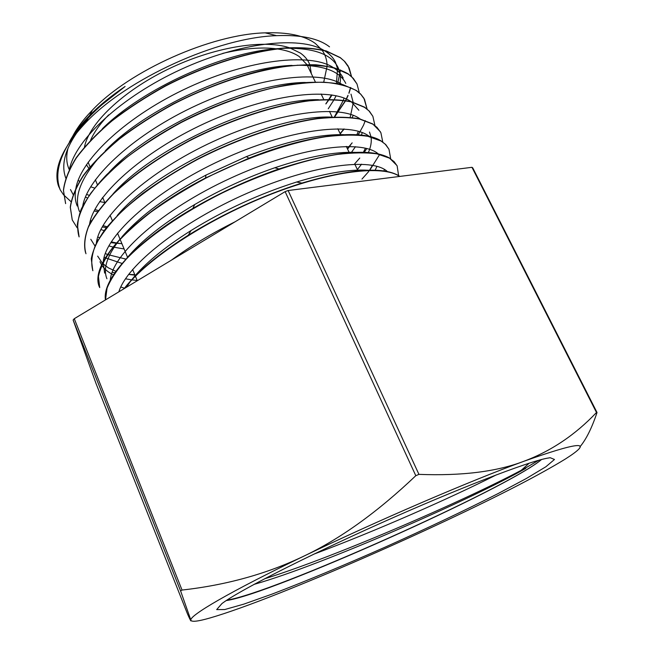 <?xml version="1.0" encoding="UTF-8"?>
<svg xmlns="http://www.w3.org/2000/svg" width="654" height="654" viewBox="0 0 654 654"><rect width="100%" height="100%" fill="white"/><g stroke="black" fill="none" stroke-linecap="round" stroke-linejoin="round"><path stroke-width="0.98" d="M60.233 189.881C52.868 170.653 62.228 146.643 88.315 117.851C98.558 107.068 110.82 96.612 125.102 86.483C111.139 95.901 99.294 105.572 89.565 115.48C80.638 124.628 73.918 133.441 69.414 141.918M329.526 46.843C318.686 38.39 301.028 34.67 276.56 35.668C217.921 37.466 127.089 78.619 85.756 122.633C62.645 147.248 53.424 167.964 58.092 184.771L60.233 189.889L63.503 194.753M71.613 138.484C75.88 129.435 82.821 119.976 92.427 110.093C129.533 70.706 211.029 34.253 265.123 32.847C287.94 32.046 304.699 35.602 315.375 43.507L321.76 49.769M321.948 50.031C325.357 54.756 327.065 60.103 327.09 66.062M327.09 66.275L323.763 81.987M94.536 188.033L90.644 186.807M79.502 181.281L78.178 180.324M69.242 169.558C66.365 163.418 65.972 156.241 68.073 148.017M325.905 103.953L329.093 99.547M329.256 99.302L332.028 94.993M337.685 83.467L340.513 69.962M86.573 194.426L89.091 195.284M102.065 198.219L103.079 198.366M550.218 457.71L554.486 459.476L545.812 466.801L526.241 478.556L498.119 493.557C464.504 510.602 426.8 528.481 384.993 547.202C344.078 565.293 304.535 581.749 271.851 594.184L243.868 604.116L224.674 609.561L216.678 609.602L221.943 603.568C238.219 591.191 304.061 557.445 380.808 523.126C457.555 488.783 526.593 462.198 546.662 458.307L550.218 457.71M226.243 600.568C270.208 594.551 507.782 488.285 541.561 459.517M254.046 584.374L255.264 584.03C322.397 564.884 471.223 499.345 525.514 468.55L526.274 467.553C474.935 495.863 339.9 555.295 264.38 578.88M541.496 459.541C507.627 488.162 272.35 593.431 226.938 600.11M58.092 184.771L58.901 187.077M334.627 116.952L345.623 100.732M345.713 100.552L347.977 95.811M348.991 93.277L350.732 87.554M351.566 76.608L349.138 67.918L344.225 61.059L340.35 57.773L326.559 51.249C314.795 48.363 300.627 47.366 284.032 48.257C249.199 51.65 205.56 65.335 165.356 86.124C145.728 96.996 127.898 108.621 111.859 120.998C97.201 133.514 85.347 145.85 76.305 157.99C68.997 169.778 64.721 180.627 63.479 190.535L65.629 203.615M102.204 226.954L106.43 227.625M340.203 133.743L344.176 128.993M352.081 117.548L353.307 115.357M359.324 92.794L356.978 83.933L352.163 77.319L348.353 74.155L334.709 67.975C322.994 65.335 308.868 64.55 292.313 65.621C257.504 69.43 213.744 83.328 173.351 104.182C153.6 115.055 135.648 126.639 119.494 138.934C104.714 151.352 92.729 163.549 83.532 175.525C76.117 187.118 71.727 197.761 70.362 207.457L72.259 219.973L77.172 227.813M347.405 148.744L350.773 144.869M358.269 134.798L363.452 125.331M363.575 125.069L365.275 120.63M367.107 109.038L364.499 99.294L360.828 94.348L356.422 90.685C348.41 86.181 337.644 83.369 324.131 82.232C309.195 82.151 292.264 84.006 273.331 87.808C243.231 95.108 212.591 106.643 181.411 122.396C161.563 133.285 143.488 144.828 127.187 157.025C112.292 169.337 100.176 181.403 90.832 193.2C83.279 204.604 78.774 215.043 77.319 224.51L79.126 236.903M354.656 163.86L359.79 158.023M364.18 152.357L366.796 148.515M374.922 125.47L372.87 116.314L368.905 110.828L364.556 107.338L351.182 101.852C339.63 99.678 325.586 99.343 309.064 100.847C274.353 105.384 230.331 119.886 189.537 140.773C158.938 157.32 133.727 174.871 113.902 193.429C102.359 205.405 93.824 216.703 88.298 227.322C84.595 237.337 83.81 246.149 85.968 253.744M112.186 272.228L114.785 272.816M130.767 274.729L134.863 274.86M361.964 179.09L368.733 171.487M369.772 170.203L379.68 154.434M382.778 142.016L380.89 132.713L377.056 127.44L372.78 124.113L359.512 119.02C348.042 117.074 334.063 116.96 317.558 118.676C282.847 123.639 238.767 138.386 197.737 159.323C166.991 175.877 141.583 193.322 121.521 211.667C109.856 223.48 101.198 234.59 95.541 244.997C91.683 254.798 90.8 263.374 92.876 270.715L92.77 270.494M390.683 158.734L388.975 149.243L385.247 144.199L381.069 141.035L367.932 136.318C356.52 134.634 342.59 134.74 326.133 136.661C291.439 142.065 247.261 157.034 206.018 178.043C185.842 188.924 167.399 200.337 150.706 212.288C135.378 224.273 122.854 235.89 113.126 247.147C105.171 257.962 100.283 267.756 98.452 276.528L99.719 287.605C88.086 265.058 132.092 215.665 205.511 177.994L248.88 158.186C309.031 134.103 362.349 128.724 380.939 140.823M398.613 175.624L397.142 165.903L394.076 161.644L389.4 158.113L376.998 153.862C366.215 152.398 353.054 152.578 337.505 154.401C304.715 159.494 262.573 173.351 222.188 192.987C182.098 213.098 147.469 237.165 126.467 258.91C117.123 269.53 110.657 279.283 107.052 288.161L105.515 299.884M399.651 176.433L397.804 175.329C379.295 164.857 326.436 171.806 265.696 196.339C204.996 220.799 146.97 259.188 124.661 288.349M325.839 103.814L328.749 99.547M328.905 99.302L331.513 94.912M336.434 83.246L337.554 68.858M337.521 68.67L335.453 62.171C333.246 57.617 329.542 53.767 324.335 50.62M323.681 50.235C299.687 35.823 239.846 42.232 180.749 69.504C121.628 96.669 75.807 139.204 69.414 169.214M70.485 189.562L73.06 194.451M94.887 209.501L98.296 210.547M345.443 100.708L334.358 116.96L343.301 100.397M343.375 100.201L344.053 98.075M343.187 78.079C341.224 74 337.971 70.509 333.417 67.624M332.878 67.297C309.857 52.712 249.223 59.342 188.793 87.26C128.315 115.039 81.676 158.121 76.019 187.6M75.872 188.319C74.638 194.941 75.079 200.835 77.213 206.002M90.424 220.447L91.356 220.97M102.94 225.646L107.15 226.725M340.276 133.907L343.832 128.969M350.184 117.344L353.168 103.218M353.119 102.179L351.002 94.119M341.928 84.382C319.912 69.725 258.583 76.665 196.936 105.147C135.223 133.506 87.75 176.981 82.756 205.863M97.798 236.928L99.294 237.696M111.237 241.866L116.363 242.928M116.616 242.969L121.93 243.738M347.576 149.112L349.653 146.414M356.863 134.708L358.359 131.291M358.882 110.273L351.46 101.926M351.026 101.632C330.172 86.819 268.066 94.135 205.086 123.222C142.049 152.227 93.71 196.143 89.533 224.347M90.783 239.282L94.928 245.896M105.31 253.507L107.46 254.488M107.665 254.569L125.944 259.107M363.354 152.333L365.447 148.18M360.084 118.93C340.366 104.051 277.59 111.752 213.278 141.485C148.94 171.103 99.768 215.403 96.383 242.855M97.667 256.115L102.408 263.251M102.564 263.407L108.392 267.87L115.84 271.32M128.609 274.427L134.986 275.162M369.575 170.212L372.445 165.274M376.344 153.535L376.442 152.562M369.257 136.4C350.846 121.415 287.441 129.427 221.681 159.854C155.897 190.11 105.858 234.811 103.299 261.477M103.226 262.066L104.615 273.086M120.81 286.983L124.481 288.21M384.012 170.988L384.282 169.337M378.323 153.927C361.286 138.877 297.169 147.338 229.995 178.452C162.748 209.411 111.916 254.439 110.289 280.214M387.397 171.577C372.42 157.23 313.168 164.367 247.465 193.126C181.747 221.78 126.876 265.091 118.856 291.839M235.121 221.771C210.915 233.83 189.652 246.648 171.315 260.227M397.689 175.1C381.184 166.533 349.244 169.19 301.878 183.071C262.442 195.546 224.592 212.918 188.327 235.187C158.481 254.022 137.087 271.843 124.129 288.667M63.569 194.827L71.008 201.653M76.886 205.16L77.81 205.618M94.127 210.989L97.479 211.634M345.541 100.52L348.01 95.296M348.86 93.146L350.585 87.489M351.484 76.534L348.181 66.087L344.805 61.574L340.26 57.601M340.219 57.568L326.46 51.02C314.697 48.143 300.513 47.145 283.918 48.028C249.125 51.388 205.43 65.114 165.249 85.878C145.638 96.759 127.8 108.392 111.744 120.761C97.111 133.277 85.265 145.613 76.207 157.761C68.883 169.549 64.615 180.398 63.413 190.306L65.621 203.623M340.105 133.539L343.301 129.754M356.937 83.859L353.356 78.464L348.255 73.935C340.113 69.218 329.273 66.168 315.727 64.787C300.758 64.484 283.803 66.152 264.862 69.79C234.811 76.829 204.269 88.216 173.236 103.945C153.494 114.818 135.55 126.402 119.388 138.697C104.607 151.115 92.623 163.312 83.434 175.288C76.019 186.889 71.629 197.533 70.264 207.228L72.267 219.973M97.029 239.626L97.977 239.912M110.763 242.626L116.093 243.239M116.363 243.263L121.889 243.64M347.307 148.54L352.163 142.858M358.049 134.781L359.921 131.773M367.008 108.956L363.967 98.337L360.738 94.151L356.348 90.489M356.307 90.465L342.819 84.619C331.194 82.216 317.116 81.644 300.595 82.919C265.892 87.056 222.008 101.239 181.46 122.069C151.033 138.583 126.009 156.224 106.373 174.986C94.936 187.109 86.516 198.587 81.096 209.419C77.474 219.662 76.771 228.712 78.987 236.568M124.383 258.902L126.05 258.992M372.862 116.322L369.42 111.237L364.466 107.101L351.173 101.664C339.753 99.473 325.864 99.097 309.522 100.536C275.146 104.951 231.622 119.11 190.984 139.719C160.524 156.028 135.247 173.408 115.161 191.867C103.438 203.786 94.675 215.068 88.854 225.712C84.783 235.792 83.655 244.686 85.47 252.387M128.634 274.402L134.781 274.655M380.391 131.748L372.698 123.917M372.666 123.892L359.422 118.783C347.92 116.853 333.932 116.739 317.452 118.431C282.749 123.41 238.636 138.117 197.639 159.077C177.569 169.966 159.249 181.428 142.686 193.453C127.522 205.552 115.137 217.324 105.523 228.769C97.708 239.789 92.958 249.803 91.274 258.804L92.762 270.494M388.983 149.243L385.746 144.559L380.971 140.839M396.937 165.503L389.293 157.876C370.213 147.739 333.442 151.426 278.98 168.945C249.313 179.196 220.594 192.358 192.84 208.438C135.664 241.563 101.95 279.217 105.449 299.924M399.847 176.408L397.73 175.117M538.675 460.31L526.274 467.553M496.386 474.845C449.216 498.642 375.241 531.252 313.945 554.11M126.394 287.302L130.26 281.678M131.969 279.454C144.37 263.897 164.064 247.588 191.058 230.527C224.772 209.762 259.957 193.6 296.614 182.033C326.281 173.048 350.053 169.124 367.924 170.253M126.811 258.191C141.419 240.598 164.064 222.712 194.737 204.514C220.553 189.529 247.245 177.275 274.819 167.751C308.067 156.633 335.077 151.515 355.841 152.398M119.96 291.177L119.208 290.817M106.937 278.767C102.801 268.778 107.076 255.681 119.764 239.487M121.971 236.822C140.357 215.624 168.356 195.047 205.977 175.084L246.386 156.617C285.659 141.468 318.106 134.152 343.734 134.667M376.957 166.304L375.151 170.244M137.185 280.435L131.895 279.896M131.601 279.855L125.486 278.8M113.444 274.835C108.27 272.366 104.37 269.137 101.746 265.164M101.615 264.96L99.964 261.763M117.197 215.583C156.862 167.359 274.402 114.344 331.169 117.107M369.477 132.026L371.022 136.833M371.055 137.038C371.75 141.722 370.851 146.897 368.365 152.562M361.572 164.187L357.395 169.566M122.061 263.439L105.547 257.913M105.359 257.807L104.158 257.12M112.962 193.993C153.518 147.158 261.788 98.427 318.531 99.686M362.259 132.599L361.441 135.092M355.482 146.692L351.239 152.652M124.097 248.945L113.175 247.089M112.929 247.032L108.834 245.896M97.462 240.819L96.841 240.419M109.022 172.403C149.921 127.375 249.141 82.706 305.353 82.469M104.125 230.609L100.839 229.538M79.453 211.512C73.518 196.813 80.81 177.962 101.313 154.957M105.286 150.821C146.267 107.836 236.764 67.117 292.052 65.408M297.03 65.22C323.607 65.204 339.859 71.27 345.786 83.418M102.318 128.789C142.956 88.437 224.461 51.748 278.048 48.617M283.738 48.282C313.323 47.652 331.423 54.045 338.036 67.452L338.756 69.111M338.837 69.316C340.497 73.763 340.865 78.627 339.941 83.916M336.099 95.737L334.235 99.408M334.112 99.637L328.234 108.801M104.82 202.56L99.661 201.612M87.334 197.9L85.429 197.083M66.029 178.673L65.858 178.248M65.76 178.002C59.833 162.135 67.223 142.327 87.922 118.578M102.114 104.591L125.102 86.483M288.128 190.518L471.967 167.31L596.497 412.502C575.299 434.861 551.036 451.146 523.715 461.34C496.778 471.657 461.855 476.006 418.936 474.371L288.128 190.518L285.136 191.63L415.805 475.703C377.456 512.172 340.031 539.027 303.554 556.284C266.963 573.82 226.464 585.077 182.041 590.055L74.278 318.702L285.136 191.63M190.919 620.254C191.36 622.158 190.265 620.147 187.616 614.212L96.081 383.636L73.125 320.035L180.602 590.938L190.919 620.254C188.548 616.019 230.012 591.6 303.554 556.284C376.107 521.279 470.398 480.747 523.715 461.34C577.098 442.398 592.679 440.518 570.443 455.691L565.457 458.961C539.828 474.698 500.212 495.176 446.625 520.396C388.68 547.586 333.164 571.751 280.076 592.908C250.261 604.713 226.873 613.076 209.901 618.005C198.048 621.398 191.72 622.142 190.919 620.254M579.951 446.821C586.148 439.447 591.845 428.01 597.028 412.527L472.736 167.857L471.967 167.31M535.822 461.135L537.024 461.348M521.328 470.234L529.192 463.187M597.028 412.527L596.497 412.502M182.041 590.055L180.602 590.938M74.278 318.702L73.125 320.035M418.936 474.371L415.805 475.703M306.922 64.574L299.344 56.645C293.908 52.86 286.575 50.293 277.345 48.952M276.389 48.821C261.461 46.916 243.582 48.437 222.736 53.383M108.646 114.891C100.127 123.72 94.119 132.141 90.612 140.16M88.159 162.192L89.974 166.819M315.334 81.93L307.053 64.811M309.751 64.582C308.042 60.127 304.944 56.309 300.456 53.121L289.681 47.856M289.101 47.66C263.006 39.011 212.852 47.317 167.547 69.455C122.2 91.56 89.009 123.77 84.472 146.995M86.434 164.702L88.764 168.282M311.329 73.583L309.841 64.811M92.427 110.093L89.565 115.48M88.306 117.843L85.764 122.633M265.123 32.847L276.56 35.659M255.264 584.03L254.758 583.989M191.058 230.527L188.327 235.187M296.614 182.033L301.878 183.071M194.737 204.514L192.84 208.438M274.819 167.751L278.98 168.945M205.977 175.084L205.511 177.994M246.386 156.617L248.88 158.186M95.353 179.768L97.372 184.632M102.678 197.402L104.828 202.577M110.076 215.199L112.357 220.684M117.532 233.143L119.944 238.955M120.042 239.184L127.595 257.374M132.623 269.473L135.321 275.972M135.427 276.217L137.299 280.729M321.122 93.988L323.722 99.4M329.436 111.303L332.191 117.058M337.816 128.773L340.734 134.838M346.277 146.406L349.342 152.791M354.811 164.187L358.032 170.907"/></g></svg>
